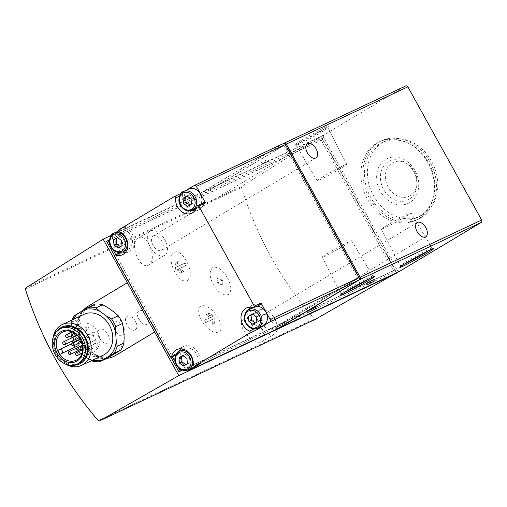 <?xml version="1.0" encoding="UTF-8"?>
<svg xmlns="http://www.w3.org/2000/svg" width="507" height="507" viewBox="0 0 507 507"><rect width="100%" height="100%" fill="white"/><g stroke="black" fill="none" stroke-linecap="round" stroke-linejoin="round"><path stroke-width="0.38" stroke-dasharray="2.54 1.9" d="M227.39 277.849C231.642 285.726 231.921 291.335 228.226 294.687C222.896 295.638 217.915 292.247 213.282 284.528C209.188 276.562 209.087 270.827 212.991 267.328C218.118 266.492 222.922 269.997 227.39 277.849M221.42 284.896A3.764 2.18 59.1 0 0 221.534 284.839A3.764 2.18 59.1 0 0 221.47 280.491A3.764 2.18 59.1 0 0 217.668 278.381A3.764 2.18 59.1 0 0 217.674 282.64A3.764 2.18 59.1 0 0 221.42 284.896M87.54 343.683L86.602 341.566C83.585 333.46 91.856 331.927 95.785 339.798C100.12 346.858 94.866 352.409 89.46 346.319L87.54 343.683M107.649 334.221C111.977 341.293 106.717 346.82 101.318 340.736L98.466 335.983C95.443 327.89 103.713 326.337 107.649 334.221M115.209 330.659L114.278 328.542C111.255 320.437 119.525 318.897 123.455 326.774C127.789 333.834 122.536 339.386 117.13 333.289L115.209 330.659M127.067 325.076L126.135 322.959C123.112 314.853 131.389 313.32 135.318 321.191C139.647 328.251 134.393 333.802 128.987 327.712L127.067 325.076M147.176 315.614C151.504 322.686 146.244 328.213 140.851 322.129L137.993 317.376C134.97 309.283 143.24 307.73 147.176 315.614M218.694 331.939C208.947 336.198 192.115 311.019 201.425 306.089C210.601 302.242 227.459 327.503 218.694 331.939M174.465 252.15C183.528 248.297 196.089 276.036 187.356 280.625C177.596 284.814 165.016 256.992 174.465 252.15M315.449 319.271L314.384 318.935C281.106 280.479 256.808 236.649 241.503 187.457L241.852 186.265L321.381 136.465L396.854 272.62M138.772 237.922L138.354 238.151C128.582 243.126 139.691 270.992 148.887 264.73C157.804 260.205 147.575 232.973 138.772 237.922M244.577 319.195L244.165 319.416C234.494 324.436 253.988 347.263 262.626 341.249C271.46 336.857 253.259 314.422 244.577 319.195M115.761 254.653L172.329 356.706M57.975 350.426L74.58 342.612A15.616 12.713 64.8 0 1 74.39 342.136M73.807 340.311A15.616 12.713 64.8 0 1 73.261 337.237M73.198 336.014A15.616 12.713 64.8 0 1 79.833 323.979A15.616 12.713 64.8 0 1 97.705 332.123A15.616 12.713 64.8 0 1 94.042 351.75A15.616 12.713 64.8 0 1 93.13 352.238A15.616 12.713 64.8 0 1 80.752 350.559M79.859 349.874A15.616 12.713 64.8 0 1 77.59 347.618M91.165 348.974A1.502 1.223 64.8 0 1 89.796 346.3A1.502 1.223 64.8 0 1 91.165 348.974M95.741 343.397A1.502 1.223 64.8 0 1 94.372 340.723A1.502 1.223 64.8 0 1 95.741 343.397M83.87 347.979A1.502 1.223 64.8 0 1 82.495 345.305A1.502 1.223 64.8 0 1 83.87 347.979M94.448 335.089A1.502 1.223 64.8 0 1 93.079 332.408A1.502 1.223 64.8 0 1 94.448 335.089M87.21 339.424A1.502 1.223 64.8 0 1 85.841 336.743A1.502 1.223 64.8 0 1 87.21 339.424M78.319 338.182A1.502 1.223 64.8 0 1 77.039 335.457M77.26 335.387A1.502 1.223 64.8 0 1 78.94 337.307M88.18 329.753A1.502 1.223 64.8 0 1 86.811 327.078A1.502 1.223 64.8 0 1 88.18 329.753M81.24 331.071A1.502 1.223 64.8 0 1 79.872 328.397A1.502 1.223 64.8 0 1 81.24 331.071M74.58 342.612L76.044 341.731A2.256 1.838 64.8 0 1 76.177 341.661A2.256 1.838 64.8 0 1 78.946 343.315M92.692 360.135A26.713 21.75 64.8 0 1 87.451 358.265L80.575 353.379A26.713 21.75 64.8 0 1 71.569 337.13L70.948 328.492A26.713 21.75 64.8 0 1 73.458 319.283M103.213 355.185A22.574 18.379 64.8 0 1 76.963 342.586A22.574 18.379 64.8 0 1 83.978 314.334M70.948 328.492L71.145 322.744A28.221 22.98 64.8 0 1 72.102 319.923M91.59 360.654L87.451 358.265M80.575 353.379L76.811 350.001A28.221 22.98 64.8 0 1 72.558 342.32L71.569 337.13M71.145 322.744L77.869 319.581A28.221 22.98 64.8 0 1 81.063 312.553L74.345 315.715M76.811 350.001L83.535 346.839A28.221 22.98 64.8 0 1 79.276 339.158L72.558 342.32M92.401 361.085L99.119 357.923A28.221 22.98 64.8 0 0 106.578 358.569M77.869 319.581L78.851 324.772A26.713 21.75 64.8 0 1 85.62 309.897L81.063 312.553M83.535 346.839L88.484 349.659A26.713 21.75 64.8 0 1 79.472 333.403L79.276 339.158M111.128 355.92A26.713 21.75 64.8 0 1 95.354 354.545L99.119 357.923M124.152 337.301A26.713 21.75 64.8 0 1 117.383 352.175M114.519 312.42A26.713 21.75 64.8 0 1 123.531 328.669M95.24 304.061L91.875 306.152A26.713 21.75 64.8 0 1 107.649 307.527M65.593 364.146A22.574 18.379 64.8 0 1 53.102 337.611M79.2 363.158A19.564 15.932 64.8 0 1 56.454 352.245A19.564 15.932 64.8 0 1 62.532 327.756M73.173 365.249A20.432 16.636 64.8 0 1 55.814 352.542A20.432 16.636 64.8 0 1 57.082 331.071M186.772 189.973L180.961 193.452A1.128 0.919 64.8 0 1 182.412 194.789L179.421 196.196M194.149 185.556L283.09 143.69L201.475 192.571A1.882 1.534 64.8 0 0 201.07 194.999L284.002 145.332L357.796 278.47L274.864 328.137L397.406 270.453L323.605 137.321A1.882 1.534 64.8 0 1 324.011 134.887L405.625 86.006L284.078 143.228M125.425 252.41A12.795 10.419 64.8 0 0 129.139 251.586A12.795 10.419 64.8 0 0 134.456 240.109A12.795 10.419 64.8 0 0 126.104 228.511A1.128 0.919 64.8 0 1 125.774 226.509L118.67 230.761M117.269 231.598L112.535 234.437L201.475 192.571M276.866 329.094A1.882 1.534 64.8 0 1 274.864 328.137L185.93 370.002L185.201 368.684L182.19 370.104M284.002 145.332L284.985 144.869L358.785 278.001L275.852 327.668A1.882 1.534 64.8 0 0 277.589 328.694M357.796 278.47L358.785 278.001M109.468 239.779L112.858 238.182L112.129 236.864L202.059 194.536A1.882 1.534 64.8 0 1 202.464 192.102L324.011 134.887M323.605 137.321L202.059 194.536L284.985 144.869M283.584 143.519L202.464 192.102M260.826 162.88L267.886 159.413L260.826 162.88L261.739 164.528L262.867 163.85L261.954 162.208M301.291 140.35A19.355 0.913 151 0 0 294.567 144.977A19.355 0.913 151 0 0 311.9 136.364A19.355 0.913 151 0 0 328.384 126.23A19.355 0.913 151 0 0 319.182 130.369A19.355 0.913 151 0 0 301.291 140.35M112.129 236.864A1.882 1.534 64.8 0 1 112.535 234.437M186.291 370.49A1.882 1.534 64.8 0 1 185.93 370.002M399.408 271.416A1.882 1.534 64.8 0 1 397.406 270.453M422.673 214.816A41.39 33.703 64.8 0 1 420.259 216.109A41.39 33.703 64.8 0 1 372.138 193.009A41.39 33.703 64.8 0 1 385.003 141.212A41.39 33.703 64.8 0 1 432.376 162.798A41.39 33.703 64.8 0 1 422.673 214.816M114.569 256.555L121.293 253.392L112.858 238.182L322.553 139.469L394.896 269.978L185.201 368.684L176.766 353.474L170.048 356.636M111.198 235.4L321.381 136.465M106.603 241.294L321.242 140.262L393.578 270.763L182.4 370.173M321.242 140.262L322.553 139.469M394.896 269.978L393.578 270.763M114.474 255.503L170.878 357.251M175.086 361.687L178.426 367.708M109.67 243.671L113.01 249.691M127.327 282.729L88.351 306.139C78.167 312.141 75.232 328.46 81.995 341.484C88.617 354.589 103.415 361.434 114.062 356.313M107.04 358.303A28.221 22.98 64.8 0 1 81.069 341.56A28.221 22.98 64.8 0 1 83.091 310.404M79.472 333.403L78.851 324.772M85.62 309.897L91.875 306.152M95.354 354.545L88.484 349.659M79.922 338.733A1.502 1.223 64.8 0 1 81.183 341.122M193.516 367.385A10.349 8.423 64.8 0 1 181.487 361.611A10.349 8.423 64.8 0 1 184.7 348.664A10.349 8.423 64.8 0 1 195.81 352.802A10.349 8.423 64.8 0 1 195.936 365.503M201.254 362.993A1.128 0.919 64.8 0 1 199.891 361.624L193.173 364.787M176.766 353.474A1.128 0.919 64.8 0 0 178.496 353.411A12.795 10.419 64.8 0 1 179.155 351.275M180.657 348.791A12.795 10.419 64.8 0 1 183.661 346.452A12.795 10.419 64.8 0 1 195.176 348.955A12.795 10.419 64.8 0 1 199.891 361.624M128.702 249.051A10.349 8.423 64.8 0 1 128.1 249.374A10.349 8.423 64.8 0 1 116.071 243.601A10.349 8.423 64.8 0 1 119.284 230.653A10.349 8.423 64.8 0 1 131.129 236.047A10.349 8.423 64.8 0 1 128.702 249.051M121.293 253.392A1.128 0.919 64.8 0 1 122.212 251.878L120.964 252.461M122.555 251.979A12.795 10.419 64.8 0 1 122.212 251.878M204.27 202.388A1.128 0.919 64.8 0 0 203.814 203.003A12.795 10.419 64.8 0 1 198.643 209.961A12.795 10.419 64.8 0 1 194.929 210.785M192.058 210.354A12.795 10.419 64.8 0 1 182.412 194.789M201.26 203.808A10.349 8.423 64.8 0 1 198.205 207.426A10.349 8.423 64.8 0 1 197.603 207.75A10.349 8.423 64.8 0 1 185.575 201.976A10.349 8.423 64.8 0 1 188.788 189.022M263.019 325.76A10.349 8.423 64.8 0 1 250.99 319.987A10.349 8.423 64.8 0 1 254.203 307.039A10.349 8.423 64.8 0 1 256.713 306.393M260.706 304.511A1.128 0.919 64.8 0 1 260.091 304.536L253.373 307.698M256.853 328.606A1.128 0.919 64.8 0 0 256.2 327.902A12.795 10.419 64.8 0 1 248.658 309.65M250.16 307.166A12.795 10.419 64.8 0 1 253.164 304.827A12.795 10.419 64.8 0 1 260.091 304.536M252.556 314.125L254.875 312.737L252.309 313.941M254.875 312.737L259.052 315.703L256.485 316.913M259.052 315.703L259.432 320.95L256.859 322.16M259.432 320.95L253.063 324.436M187.14 196.108L189.46 194.72L186.893 195.93M189.46 194.72L193.636 197.692L191.069 198.902M193.636 197.692L194.016 202.939L191.443 204.15M194.016 202.939L187.647 206.425M183.052 355.749L185.372 354.361L182.799 355.572M185.372 354.361L189.548 357.334L186.982 358.538M189.548 357.334L189.929 362.575L187.356 363.785M189.929 362.575L183.559 366.06M117.637 237.739L119.956 236.344L117.383 237.555M119.956 236.344L124.133 239.317L121.566 240.527M124.133 239.317L124.513 244.564L121.94 245.775M124.513 244.564L118.144 248.05M153.412 235.945A8.277 4.791 -120.9 0 1 161.651 240.92A8.277 4.791 -120.9 0 1 161.676 250.281A8.277 4.791 -120.9 0 1 153.31 245.635A8.277 4.791 -120.9 0 1 153.165 236.072A8.277 4.791 -120.9 0 1 153.412 235.945M150.585 230.85A14.107 8.163 -120.9 0 1 164.629 239.336A14.107 8.163 -120.9 0 1 164.667 255.281A14.107 8.163 -120.9 0 1 150.414 247.372A14.107 8.163 -120.9 0 1 150.173 231.072A14.107 8.163 -120.9 0 1 150.585 230.85M263.184 314.841A8.277 4.791 -120.9 0 1 271.422 319.816A8.277 4.791 -120.9 0 1 271.448 329.17A8.277 4.791 -120.9 0 1 263.082 324.531A8.277 4.791 -120.9 0 1 262.943 314.967A8.277 4.791 -120.9 0 1 263.184 314.841M260.357 309.745A14.107 8.163 -120.9 0 1 274.401 318.225A14.107 8.163 -120.9 0 1 274.445 334.176A14.107 8.163 -120.9 0 1 260.186 326.267A14.107 8.163 -120.9 0 1 259.945 309.967A14.107 8.163 -120.9 0 1 260.357 309.745M175.384 269.09A81.272 49.496 -177.9 0 0 180.587 273.013A81.24 3.828 151 0 0 182.514 272.113A81.253 49.49 2.1 0 1 178.331 269.223A81 3.815 151 0 0 185.613 265.757A80.746 65.745 64.8 0 1 184.504 263.31A80.74 3.803 -29 0 1 177.222 266.777A80.721 43.786 121.8 0 1 177.767 261.644A80.112 3.771 -29 0 1 175.84 262.544A80.366 43.589 -58.2 0 0 175.384 269.09L176.03 268.704L176.265 262.29L175.84 262.544M205.284 322.794A80.74 3.803 151 0 0 211.977 319.683A80.714 43.786 -58.2 0 0 212.16 324.372A80.112 3.771 151 0 0 214.195 323.415A80.359 43.589 121.8 0 1 214.201 317.135A81.266 49.496 2.1 0 1 207.864 313.896A81.24 3.828 -29 0 1 205.829 314.853A81.253 49.49 -177.9 0 0 210.5 317.458A81 3.815 -29 0 1 203.801 320.57A80.752 65.752 -115.2 0 0 205.284 322.794L205.836 322.465L204.536 320.132L203.801 320.57M176.265 262.29L178.242 261.358L178.065 266.276L185.049 262.987L186.342 265.319L179.358 268.609L183.781 271.353L181.804 272.284L176.03 268.704M181.804 272.284L180.587 273.013M178.242 261.358L177.767 261.644M178.065 266.276L177.222 266.777M185.049 262.987L184.504 263.31M186.342 265.319L185.613 265.757M179.358 268.609L178.331 269.223M183.781 271.353L182.514 272.113M204.536 320.132L211.527 316.843L207.103 314.099L209.074 313.168L214.848 316.748L214.613 323.162L212.642 324.087L212.82 319.176L205.836 322.465M212.82 319.176L211.977 319.683M211.527 316.843L210.5 317.458M207.103 314.099L205.829 314.853M209.074 313.168L207.864 313.896M214.848 316.748L214.201 317.135M214.613 323.162L214.195 323.415M212.642 324.087L212.16 324.372M222.123 284.478A3.764 2.18 -120.9 0 1 218.378 282.215A3.764 2.18 -120.9 0 1 218.371 277.963A3.764 2.18 -120.9 0 1 222.281 280.263A3.764 2.18 -120.9 0 1 222.237 284.421A3.764 2.18 -120.9 0 1 222.123 284.478M387.348 225.228A16.889 0.799 151 0 0 381.448 229.24A16.889 0.799 151 0 0 396.607 221.749A16.889 0.799 151 0 0 410.993 212.864A16.889 0.799 151 0 0 402.647 216.685A16.889 0.799 151 0 0 387.348 225.228M428.643 250.705A18.176 0.856 151 0 0 432.046 248.189A18.176 0.856 151 0 0 432.008 248.164A18.176 0.856 151 0 0 422.73 252.473A18.176 0.856 151 0 0 406.601 261.498A18.176 0.856 151 0 0 400.251 265.769A18.176 0.856 151 0 0 400.251 265.814A18.176 0.856 151 0 0 404.187 264.261M328.061 253.139A16.889 0.799 151 0 0 322.154 257.15A16.889 0.799 151 0 0 337.313 249.659A16.889 0.799 151 0 0 351.7 240.774A16.889 0.799 151 0 0 343.353 244.596A16.889 0.799 151 0 0 328.061 253.139M369.349 278.616A18.176 0.856 151 0 0 372.753 276.1A18.176 0.856 151 0 0 372.715 276.074A18.176 0.856 151 0 0 363.443 280.384A18.176 0.856 151 0 0 347.314 289.408A18.176 0.856 151 0 0 340.958 293.68A18.176 0.856 151 0 0 340.964 293.724A18.176 0.856 151 0 0 344.893 292.171M302.483 141.092A18.176 0.856 151 0 0 296.132 145.408A18.176 0.856 151 0 0 296.17 145.433A18.176 0.856 151 0 0 312.439 137.346A18.176 0.856 151 0 0 327.921 127.834A18.176 0.856 151 0 0 327.921 127.789A18.176 0.856 151 0 0 318.96 131.883A18.176 0.856 151 0 0 302.483 141.092M323.086 176.728A16.889 0.799 151 0 0 317.186 180.739A16.889 0.799 151 0 0 332.339 173.248A16.889 0.799 151 0 0 346.725 164.363A16.889 0.799 151 0 0 338.397 168.172A16.889 0.799 151 0 0 323.086 176.728M262.867 163.85L264.838 162.779L263.932 161.131M264.838 162.779L265.687 162.379L264.774 160.732M265.687 162.379L264.559 163.051L263.646 161.41M264.559 163.051L268.792 161.061L267.886 159.413M268.792 161.061L267.664 161.733L266.752 160.092M267.664 161.733L261.739 164.528M308.231 312.508L307.407 311.019L308.535 310.341L309.447 311.982M307.407 311.019L312.483 308.104L311.868 308.776L312.591 310.075M311.868 308.776L315.31 306.716L316.222 308.364M315.31 306.716L316.153 306.323L317.065 307.964M316.153 306.323L311.64 309.023L312.306 310.214M311.64 309.023L310.411 309.6L311.323 311.247M310.411 309.6L311.064 308.902L311.906 310.417M308.535 310.341L311.076 308.883L311.919 310.411M367.188 284.757L366.365 283.267L367.493 282.589L368.405 284.231M366.365 283.267L371.441 280.352L372.258 282.006M371.384 280.422L373.982 279.154L368.906 282.069L369.812 283.711M368.906 282.069L370.034 281.391L370.94 283.039M370.617 283.014L369.749 281.455L372.569 279.934L370.034 281.391M369.749 281.455L368.9 281.854L369.812 283.495M368.9 281.854L369.464 281.512L370.376 283.16M367.493 282.589L369.464 281.512M410.283 195.62A18.664 15.197 64.8 0 1 385.428 178.128A18.664 15.197 64.8 0 1 407.717 164.16A18.664 15.197 64.8 0 1 417.046 183.978A18.664 15.197 64.8 0 1 410.283 195.62M418.643 218.79A43.272 35.23 64.8 0 1 416.114 220.133A43.272 35.23 64.8 0 1 365.807 195.987A43.272 35.23 64.8 0 1 379.255 141.833A43.272 35.23 64.8 0 1 428.789 164.401A43.272 35.23 64.8 0 1 418.643 218.79M420.62 217.858A43.272 35.23 64.8 0 1 418.091 219.201A43.272 35.23 64.8 0 1 367.784 195.062A43.272 35.23 64.8 0 1 381.232 140.902A43.272 35.23 64.8 0 1 430.766 163.469A43.272 35.23 64.8 0 1 420.62 217.858M419.707 216.216A41.39 33.703 64.8 0 1 417.293 217.503A41.39 33.703 64.8 0 1 369.172 194.409A41.39 33.703 64.8 0 1 382.037 142.606A41.39 33.703 64.8 0 1 429.41 164.192A41.39 33.703 64.8 0 1 419.707 216.216M98.288 420.658L314.384 318.935M25.413 289.18L241.503 187.457M125.774 226.509L119.05 229.671M25.743 287.995L241.852 186.265M88.351 306.139L87.838 306.38M76.044 341.731L59.439 349.545M178.496 353.411L175.828 354.659M126.104 228.511L119.386 231.674M203.814 203.003L197.09 206.165M256.2 327.902L253.969 328.954M257.683 328.276A10.349 8.423 64.8 0 1 245.654 322.496A10.349 8.423 64.8 0 1 248.867 309.549M188.179 369.901A10.349 8.423 64.8 0 1 176.151 364.127A10.349 8.423 64.8 0 1 179.364 351.174M192.267 210.259A10.349 8.423 64.8 0 1 180.238 204.486A10.349 8.423 64.8 0 1 183.452 191.538M122.764 251.884A10.349 8.423 64.8 0 1 110.735 246.11A10.349 8.423 64.8 0 1 113.948 233.163M312.464 308.136L313.358 309.739M370.313 281.112L371.105 282.545M409.079 199.295A21.49 17.498 64.8 0 1 380.465 179.161A21.49 17.498 64.8 0 1 406.126 163.077A21.49 17.498 64.8 0 1 416.862 185.892A21.49 17.498 64.8 0 1 409.079 199.295M409.669 202.604A24.748 20.153 64.8 0 1 376.701 179.155A24.748 20.153 64.8 0 1 406.69 161.194A24.748 20.153 64.8 0 1 409.669 202.604M76.132 360.236L93.13 352.238M62.836 331.977L79.833 323.979M89.796 346.3L82.736 349.627M91.076 349.025L82.026 353.284M94.372 340.723L82.628 346.256M95.652 343.448L82.742 349.526M83.782 348.03L80.607 349.519M93.079 332.408L79.859 338.632M94.365 335.133L81.259 341.3M85.841 336.743L78.807 340.058M87.122 339.468L81.576 342.079M86.811 327.078L74.225 333.004M88.091 329.803L76.918 335.057M79.872 328.397L72.241 331.99M81.152 331.122L72.609 335.14M76.177 341.661L71.652 343.79M178.039 354.019L175.587 355.173M183.661 346.452L176.943 349.615M121.598 251.903L120.191 252.562M129.139 251.586L122.421 254.748M198.643 209.961L191.925 213.124M253.164 304.827L246.446 307.99M253.025 307.591L254.203 307.039M183.521 349.215L184.7 348.664M196.424 208.301L197.603 207.75M126.921 249.932L128.1 249.374M118.714 230.919L119.284 230.653M307.445 143.677L153.165 236.072M315.95 157.88L161.676 250.281M150.173 231.072L138.354 238.151M164.667 255.281L148.887 264.73M417.217 222.573L262.943 314.967M425.722 236.775L271.448 329.17M259.945 309.967L244.165 319.416M274.445 334.176L262.626 341.255M221.534 284.839L222.237 284.421M217.668 278.381L218.371 277.963M381.448 229.24L400.251 265.814M410.993 212.864L432.046 248.189M400.251 265.769L399.795 267.366M432.008 248.164L433.605 248.626M322.154 257.15L340.964 293.724M351.7 240.774L372.753 276.1M340.958 293.68L340.501 295.277M372.715 276.074L374.318 276.537M327.921 127.834L328.384 126.23M296.17 145.433L294.567 144.977M346.725 164.363L327.921 127.789M317.186 180.739L296.132 145.408M306.843 311.228L307.755 312.87M312.483 308.104L313.396 309.745M308.256 310.449L309.099 311.976M365.801 283.476L366.707 285.118M371.441 280.352L372.353 281.993M373.982 279.154L374.895 280.796M372.569 279.934L373.418 281.461M367.207 282.697L368.057 284.224M370.028 281.132L370.877 282.659M407.717 164.16L406.126 163.077C413.674 168.812 417.255 176.417 416.862 185.892L417.046 183.978M416.114 220.133L418.091 219.201M379.255 141.833L381.232 140.902M417.293 217.503L420.259 216.109M382.037 142.606L385.003 141.212M137.986 317.376A13.017 13.017 0 0 0 140.845 322.129M126.129 322.959A13.017 13.017 0 0 0 128.987 327.712M114.271 328.542A13.017 13.017 0 0 0 117.13 333.295M98.459 335.983A13.017 13.017 0 0 0 101.318 340.736M86.602 341.566A13.017 13.017 0 0 0 89.46 346.319"/><path stroke-width="0.76" d="M111.198 235.4L103.181 239.177L25.743 287.995L25.413 289.18C40.953 338.264 65.245 382.088 98.288 420.658L99.391 420.981L315.449 319.271M113.961 245.077L113.587 239.83L117.383 237.555L121.566 240.527L121.94 245.775L118.144 248.05L113.961 245.077L116.534 243.873L116.154 238.626L113.587 239.83M179.377 363.094L179.003 357.847L182.799 355.572L186.982 358.538L187.356 363.785L183.559 366.06L179.377 363.094L181.95 361.884L181.569 356.636L179.003 357.847M183.471 203.453L183.09 198.205L186.893 195.93L191.069 198.902L191.443 204.15L187.647 206.425L183.471 203.453L186.037 202.242L185.657 196.995L183.09 198.205M248.886 321.463L248.506 316.216L252.309 313.941L256.485 316.913L256.859 322.16L253.063 324.436L248.886 321.463L251.453 320.259L251.073 315.012L248.506 316.216M170.048 356.636L114.569 256.555A1.128 0.919 64.8 0 1 115.495 255.04A12.795 10.419 64.8 0 0 122.421 254.748A12.795 10.419 64.8 0 0 127.739 243.271A12.795 10.419 64.8 0 0 119.386 231.674A1.128 0.919 64.8 0 1 119.05 229.671L174.193 196.646A1.128 0.919 64.8 0 1 175.695 197.952A12.795 10.419 64.8 0 0 180.41 210.62A12.795 10.419 64.8 0 0 191.925 213.124A12.795 10.419 64.8 0 0 197.09 206.165A1.128 0.919 64.8 0 1 198.82 206.102L254.292 306.184A1.128 0.919 64.8 0 1 253.373 307.698A12.795 10.419 64.8 0 0 246.446 307.99A12.795 10.419 64.8 0 0 241.129 319.467A12.795 10.419 64.8 0 0 249.482 331.065A1.128 0.919 64.8 0 1 249.812 333.067L194.669 366.092A1.128 0.919 64.8 0 1 193.173 364.787A12.795 10.419 64.8 0 0 188.458 352.118A12.795 10.419 64.8 0 0 176.943 349.615A12.795 10.419 64.8 0 0 171.772 356.573A1.128 0.919 64.8 0 1 170.048 356.636M77.045 359.748A15.616 12.713 64.8 0 1 76.132 360.236A15.616 12.713 64.8 0 1 57.982 351.522A15.616 12.713 64.8 0 1 62.836 331.977A15.616 12.713 64.8 0 1 80.708 340.121A15.616 12.713 64.8 0 1 77.045 359.748M74.39 342.136A15.616 12.713 64.8 0 1 73.807 340.311M73.261 337.237A15.616 12.713 64.8 0 1 73.198 336.014M60.162 354.368A15.616 12.713 64.8 0 1 57.975 350.426L59.439 349.545A2.256 1.838 64.8 0 1 59.573 349.475A2.256 1.838 64.8 0 1 62.158 350.654A2.256 1.838 64.8 0 1 61.626 353.493L78.23 345.679L61.626 353.493M80.752 350.559A15.616 12.713 64.8 0 1 79.859 349.874M77.59 347.618A15.616 12.713 64.8 0 1 76.766 346.554M78.94 337.307A1.502 1.223 64.8 0 1 78.319 338.182L64.687 344.602A1.502 1.223 64.8 0 1 63.4 341.876A1.502 1.223 64.8 0 1 64.687 344.602M63.4 341.876L77.039 335.457A1.502 1.223 64.8 0 1 77.26 335.387M78.946 343.315A2.256 1.838 64.8 0 1 78.23 345.679M73.458 319.283A26.713 21.75 64.8 0 1 77.717 313.618L83.966 309.872A26.713 21.75 64.8 0 1 99.74 311.247L106.616 316.14A26.713 21.75 64.8 0 1 115.621 332.389L116.242 341.021A26.713 21.75 64.8 0 1 109.48 355.895L103.225 359.64A26.713 21.75 64.8 0 1 92.692 360.135M53.102 337.611A22.574 18.379 64.8 0 1 62.38 324.499L83.978 314.334A22.574 18.379 64.8 0 1 109.823 326.109A22.574 18.379 64.8 0 1 104.531 354.482A22.574 18.379 64.8 0 1 103.213 355.185L81.608 365.351A22.574 18.379 64.8 0 1 65.593 364.146M72.102 319.923A28.221 22.98 64.8 0 1 74.345 315.715L77.717 313.618M103.225 359.64L99.854 361.738A28.221 22.98 64.8 0 1 92.401 361.085L91.59 360.654M116.242 341.021L117.231 346.211A28.221 22.98 64.8 0 1 114.031 353.246L109.48 355.895M106.616 316.14L111.565 318.96A28.221 22.98 64.8 0 1 115.824 326.635L115.621 332.389M83.966 309.872L88.522 307.223A28.221 22.98 64.8 0 1 95.981 307.869L99.74 311.247M99.854 361.738L106.578 358.569L117.383 352.175L120.755 350.084L114.031 353.246M117.231 346.211L123.949 343.049A28.221 22.98 64.8 0 1 120.755 350.084M115.824 326.635L122.542 323.472A28.221 22.98 64.8 0 0 118.283 315.791L114.519 312.42L107.649 307.527L102.699 304.707L95.981 307.869M111.565 318.96L118.283 315.791M88.522 307.223L95.24 304.061A28.221 22.98 64.8 0 1 102.699 304.707M123.949 343.049L124.152 337.301L123.531 328.669L122.542 323.472M62.38 324.499A22.574 18.379 64.8 0 1 88.224 336.274A22.574 18.379 64.8 0 1 82.926 364.647A22.574 18.379 64.8 0 1 81.608 365.351M77.001 361.016A16.744 13.632 64.8 0 1 54.693 345.147A16.744 13.632 64.8 0 1 74.985 332.998A16.744 13.632 64.8 0 1 77.001 361.016M78.37 363.481A19.564 15.932 64.8 0 1 77.222 364.089A19.564 15.932 64.8 0 1 54.477 353.17A19.564 15.932 64.8 0 1 60.561 328.682A19.564 15.932 64.8 0 1 82.958 338.891A19.564 15.932 64.8 0 1 78.37 363.481M60.561 328.682L62.532 327.756A19.564 15.932 64.8 0 1 84.929 337.96A19.564 15.932 64.8 0 1 80.34 362.549A19.564 15.932 64.8 0 1 79.2 363.158L77.222 364.089M57.082 331.071A20.432 16.636 64.8 0 1 83.465 334.24A20.432 16.636 64.8 0 1 80.765 363.304A20.432 16.636 64.8 0 1 73.173 365.249M197.546 205.55L204.27 202.388A1.128 0.919 64.8 0 1 205.538 202.939L196.38 186.411A1.882 1.534 64.8 0 0 194.257 185.499A1.882 1.534 64.8 0 0 194.149 185.556L186.772 189.973M174.332 196.583L180.917 193.484A1.128 0.919 64.8 0 1 180.961 193.459L180.948 193.465M118.67 230.761L117.269 231.598M283.09 143.69A1.882 1.534 64.8 0 1 283.198 143.633A1.882 1.534 64.8 0 1 285.314 144.546L359.114 277.678A1.882 1.534 64.8 0 1 358.709 280.111L277.095 328.992A1.882 1.534 64.8 0 1 276.98 329.049A1.882 1.534 64.8 0 1 276.866 329.094M256.853 328.606A1.128 0.919 64.8 0 1 256.536 329.905L269.768 321.977A1.882 1.534 64.8 0 0 270.174 319.543L261.016 303.015A1.128 0.919 64.8 0 1 260.706 304.511L253.988 307.673M186.291 370.49A1.882 1.534 64.8 0 0 188.046 370.915A1.882 1.534 64.8 0 0 188.154 370.858L201.393 362.93A1.128 0.919 64.8 0 1 201.254 362.993M283.584 143.519L284.078 143.228A1.882 1.534 64.8 0 1 284.186 143.164A1.882 1.534 64.8 0 1 286.303 144.083L360.103 277.215A1.882 1.534 64.8 0 1 359.697 279.649L278.083 328.523A1.882 1.534 64.8 0 1 277.969 328.587A1.882 1.534 64.8 0 1 277.589 328.694M368.405 284.231L374.895 280.796L368.405 284.231M309.447 311.982L317.065 307.964L309.447 311.982M347.263 290.726A19.355 0.913 151 0 0 340.501 295.277A19.355 0.913 151 0 0 357.872 286.74A19.355 0.913 151 0 0 374.318 276.537A19.355 0.913 151 0 0 364.438 281.119A19.355 0.913 151 0 0 347.263 290.726M406.557 262.816A19.355 0.913 151 0 0 399.795 267.366A19.355 0.913 151 0 0 417.16 258.83A19.355 0.913 151 0 0 433.605 248.626A19.355 0.913 151 0 0 423.732 253.208A19.355 0.913 151 0 0 406.557 262.816M405.625 86.006A1.882 1.534 64.8 0 1 405.733 85.949A1.882 1.534 64.8 0 1 407.85 86.862L481.65 220A1.882 1.534 64.8 0 1 481.244 222.427L399.63 271.308A1.882 1.534 64.8 0 1 399.522 271.365A1.882 1.534 64.8 0 1 399.408 271.416M425.481 236.902A8.277 4.791 59.1 0 0 425.722 236.775A8.277 4.791 59.1 0 0 425.703 227.421A8.277 4.791 59.1 0 0 417.464 222.44A8.277 4.791 59.1 0 0 417.217 222.573A8.277 4.791 59.1 0 0 417.242 231.927A8.277 4.791 59.1 0 0 425.481 236.902M315.709 158.013A8.277 4.791 59.1 0 0 315.95 157.88A8.277 4.791 59.1 0 0 315.931 148.526A8.277 4.791 59.1 0 0 307.692 143.544A8.277 4.791 59.1 0 0 307.445 143.677A8.277 4.791 59.1 0 0 307.47 153.032A8.277 4.791 59.1 0 0 315.709 158.013M396.854 272.62L315.557 319.22M103.181 239.177L178.8 375.598L397 272.886M178.8 375.598L99.442 420.949M114.474 255.503L106.603 241.294L109.468 239.779M170.878 357.251L178.939 371.802L180.258 371.01L178.426 367.708M172.329 356.706L175.086 361.687M107.921 240.508L109.67 243.671M113.01 249.691L115.761 254.653M182.4 370.173L178.939 371.802M182.19 370.104L180.258 371.01M113.524 356.567L115.165 355.692A28.221 22.98 64.8 0 1 113.524 356.567A28.221 22.98 64.8 0 1 107.04 358.303M115.165 355.692L154.66 332.041L115.685 355.445M83.091 310.404A28.221 22.98 64.8 0 1 87.838 306.38L127.327 282.729M77.527 355.394A1.502 1.223 64.8 0 1 76.158 352.72A1.502 1.223 64.8 0 1 77.527 355.394M82.102 349.817A1.502 1.223 64.8 0 1 80.733 347.143A1.502 1.223 64.8 0 1 82.102 349.817M70.232 354.399A1.502 1.223 64.8 0 1 68.863 351.725A1.502 1.223 64.8 0 1 70.232 354.399M81.183 341.122A1.502 1.223 64.8 0 1 78.978 340.71A1.502 1.223 64.8 0 1 79.922 338.733M73.572 345.844A1.502 1.223 64.8 0 1 72.203 343.163A1.502 1.223 64.8 0 1 73.572 345.844M74.542 336.173A1.502 1.223 64.8 0 1 73.173 333.498A1.502 1.223 64.8 0 1 74.542 336.173M67.602 337.491A1.502 1.223 64.8 0 1 66.233 334.816A1.502 1.223 64.8 0 1 67.602 337.491M195.936 365.503A10.349 8.423 64.8 0 1 194.118 367.068A10.349 8.423 64.8 0 1 193.516 367.385L188.179 369.901C183.242 371.58 179.193 369.736 176.03 364.368C173.109 360.54 175.954 351.446 179.364 351.174A10.349 8.423 64.8 0 1 191.209 356.573A10.349 8.423 64.8 0 1 188.781 369.578A10.349 8.423 64.8 0 1 188.179 369.901M179.155 351.275A12.795 10.419 64.8 0 1 180.657 348.791M125.425 252.41A12.795 10.419 64.8 0 1 122.555 251.979M194.929 210.785A12.795 10.419 64.8 0 1 192.058 210.354M183.452 191.538A10.349 8.423 64.8 0 1 195.296 196.931A10.349 8.423 64.8 0 1 192.869 209.936A10.349 8.423 64.8 0 1 192.267 210.259C187.33 211.939 183.28 210.094 180.124 204.727C177.197 200.899 180.042 191.804 183.452 191.538L188.788 189.022A10.349 8.423 64.8 0 1 199.067 192.058A10.349 8.423 64.8 0 1 201.26 203.808M256.713 306.393A10.349 8.423 64.8 0 1 266.682 313.89A10.349 8.423 64.8 0 1 263.621 325.437A10.349 8.423 64.8 0 1 263.019 325.76L257.683 328.276C252.746 329.949 248.696 328.105 245.534 322.744C242.612 318.909 245.458 309.821 248.867 309.549A10.349 8.423 64.8 0 1 260.712 314.948A10.349 8.423 64.8 0 1 258.285 327.953A10.349 8.423 64.8 0 1 257.683 328.276M248.658 309.65A12.795 10.419 64.8 0 1 250.16 307.166M251.073 315.012L252.556 314.125M255.376 323.048L251.453 320.259M185.657 196.995L187.14 196.108M189.967 205.037L186.037 202.242M181.569 356.636L183.052 355.749M185.873 364.672L181.95 361.884M116.154 238.626L117.637 237.739M120.457 246.662L116.534 243.873M404.187 264.261A18.176 0.856 151 0 0 428.643 250.705M344.893 292.171A18.176 0.856 151 0 0 369.349 278.616M312.591 310.075L312.781 310.423M312.306 310.214L312.553 310.664M122.225 250.857A9.221 7.504 64.8 0 1 109.943 242.124A9.221 7.504 64.8 0 1 121.116 235.432A9.221 7.504 64.8 0 1 122.225 250.857M187.641 368.868A9.221 7.504 64.8 0 1 175.359 360.135A9.221 7.504 64.8 0 1 186.532 353.442A9.221 7.504 64.8 0 1 187.641 368.868M191.735 209.233A9.221 7.504 64.8 0 1 179.453 200.499A9.221 7.504 64.8 0 1 190.619 193.807A9.221 7.504 64.8 0 1 191.735 209.233M257.15 327.243A9.221 7.504 64.8 0 1 244.862 318.51A9.221 7.504 64.8 0 1 256.035 311.818A9.221 7.504 64.8 0 1 257.15 327.243M196.38 186.411L285.314 144.546M270.174 319.543L359.114 277.678M205.538 202.939L198.82 206.102M261.016 303.015L254.292 306.184M269.768 321.977L358.709 280.111M188.154 370.858L277.095 328.992M256.536 329.905L249.812 333.067M201.393 362.93L194.669 366.092M278.083 328.523L399.63 271.308M359.697 279.649L481.244 222.427M360.103 277.215L481.65 220M286.303 144.083L407.85 86.862M175.828 354.659L171.772 356.573M120.964 252.461L115.495 255.04M179.421 196.196L175.695 197.952M253.969 328.954L249.482 331.065M123.366 251.567A10.349 8.423 64.8 0 1 122.764 251.884C117.827 253.563 113.777 251.719 110.615 246.358C107.693 242.523 110.539 233.435 113.948 233.163A10.349 8.423 64.8 0 1 125.793 238.563A10.349 8.423 64.8 0 1 123.366 251.567M194.257 185.499L283.198 143.633M284.186 143.164L405.733 85.949M188.046 370.915L276.98 329.049M277.969 328.587L399.522 271.365M99.391 420.981L315.5 319.252M82.736 349.627L76.158 352.72M82.026 353.284L77.438 355.445M82.628 346.256L80.733 347.143M82.742 349.526L82.02 349.868M82.476 345.318L68.863 351.725M80.607 349.519L70.143 354.45M79.859 338.632L79.441 338.828M81.259 341.3L80.727 341.553M78.807 340.058L72.203 343.163M81.576 342.079L73.483 345.888M74.225 333.004L73.173 333.498M76.918 335.057L74.453 336.223M72.241 331.99L66.233 334.816M72.609 335.14L67.513 337.542M71.652 343.79L59.573 349.475M175.587 355.173L171.315 357.188M201.323 362.961L194.606 366.13M120.191 252.562L114.88 255.065M180.961 193.459L174.262 196.615M248.867 309.549L253.025 307.591M179.364 351.174L183.521 349.215M192.267 210.259L196.424 208.301M122.764 251.884L126.921 249.932M113.948 233.163L118.714 230.919"/></g></svg>
